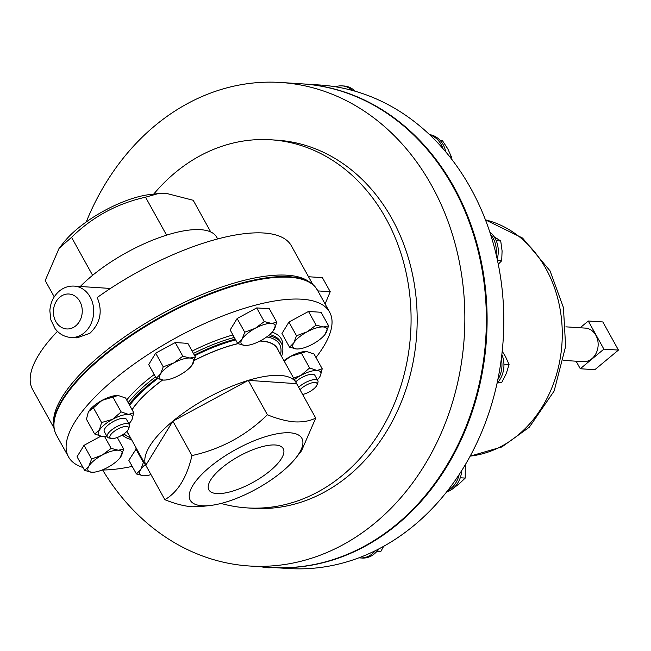 <?xml version="1.0" encoding="UTF-8"?>
<svg xmlns="http://www.w3.org/2000/svg" width="651" height="651" viewBox="0 0 651 651"><rect width="100%" height="100%" fill="white"/><g stroke="black" fill="none" stroke-linecap="round" stroke-linejoin="round"><path stroke-width="0.98" d="M275.381 444.991A42.502 14.818 151 0 0 230.194 461.624A42.502 14.818 151 0 0 208.808 489.739A42.502 14.818 151 0 0 216.734 493.564A42.502 14.818 151 0 0 262.304 476.678A42.502 14.818 151 0 0 283.152 448.531A42.502 14.818 151 0 0 275.381 444.991M129.394 424.664L126.432 419.325A12.662 4.411 151 0 0 123.568 418.211A12.662 4.411 151 0 0 110.214 423.467A12.662 4.411 151 0 0 104.282 431.597L107.244 436.943A12.662 4.411 -29 0 1 113.176 428.806A12.662 4.411 -29 0 1 126.53 423.557A12.662 4.411 -29 0 1 129.394 424.664A12.662 4.411 -29 0 1 129.394 426.543L128.524 428.928A10.603 3.694 151 0 0 126.131 426.421A10.603 3.694 151 0 0 113.437 431.955A10.603 3.694 151 0 0 111.313 438.465A10.603 3.694 151 0 0 112.379 438.571A10.603 3.694 151 0 0 121.883 435.242A10.603 3.694 151 0 0 128.524 428.928M111.313 438.465L108.831 437.944A12.662 4.411 -29 0 1 107.244 436.943M302.609 394.425A10.603 3.694 151 0 0 316.24 386.32A10.603 3.694 151 0 0 316.988 384.961A10.603 3.694 151 0 0 311.43 382.975A10.603 3.694 151 0 0 300.013 389.746M290.094 432.809A63.822 22.248 -29 0 1 295.709 458.141A63.822 22.248 -29 0 1 210.306 505.477A63.822 22.248 -29 0 1 202.022 505.746A63.822 22.248 -29 0 1 210.094 466.816A63.822 22.248 -29 0 1 290.094 432.809M210.306 505.477L200.378 506.616L192.053 506.779C183.785 506.079 174.728 503.711 164.866 499.683L145.791 465.262A85.786 29.905 151 0 0 146.19 466.059A85.786 29.905 151 0 0 146.646 466.816M164.866 499.683C177.837 492.156 186.87 477.46 191.964 455.57C220.998 449.157 246.143 435.552 267.39 414.777C277.253 418.813 286.31 421.173 294.569 421.872C302.764 422.279 309.819 421.018 315.727 418.088L301.519 450.842L295.709 458.141M259.952 341.051A85.786 29.905 -29 0 1 261.385 341.124A85.786 29.905 -29 0 1 277.228 348.554L296.254 382.878A85.786 29.905 151 0 0 280.41 375.448A85.786 29.905 151 0 0 248.308 380.363L172.881 421.156L145.791 465.262A85.786 29.905 151 0 1 172.881 421.156A85.786 29.905 151 0 1 248.308 380.363L296.644 383.667A85.786 29.905 151 0 0 296.254 382.878M128.239 433.68A86.022 29.987 -29 0 1 126.766 431.483M132.007 409.585A86.022 29.987 -29 0 1 162.49 379.997M194.478 360.28A86.022 29.987 -29 0 1 237.77 343.63M260.205 340.921A86.022 29.987 -29 0 1 261.547 340.994A86.022 29.987 -29 0 1 278.303 350.498M268.204 335.778A91.962 32.054 -29 0 1 281.378 343.313A91.962 32.054 -29 0 1 281.582 356.406M56.36 434.949L54.774 431.353A149.217 52.015 -29 0 1 134.057 333.052A149.217 52.015 -29 0 1 289.557 276.756A149.217 52.015 -29 0 1 315.263 286.961L317.468 290.208A149.274 52.031 151 0 0 289.907 277.285A149.274 52.031 151 0 0 130.542 336.144A149.274 52.031 151 0 0 56.36 434.949L68.518 456.888A149.274 52.031 151 0 0 83.002 467.508M102.126 470.006A149.274 52.031 151 0 0 132.218 466.393M315.963 357.497A149.274 52.031 151 0 0 329.634 312.154A149.274 52.031 151 0 0 302.072 299.224A149.274 52.031 151 0 0 142.699 358.083A149.274 52.031 151 0 0 68.518 456.888M563.725 360.402L583.198 361.663A16.812 13.85 -86.3 0 0 591.93 358.668A16.812 13.85 -86.3 0 0 597.708 340.27A16.812 13.85 -86.3 0 0 585.371 328.104L565.898 326.843M302.625 83.898A242.262 199.556 93.7 0 1 302.992 83.922A242.262 199.556 93.7 0 1 480.772 259.285A242.262 199.556 93.7 0 1 397.444 524.283A242.262 199.556 93.7 0 1 271.727 567.436A242.262 199.556 93.7 0 1 271.361 567.412M302.992 83.922L319.69 84.996A242.262 199.556 93.7 0 1 335.542 86.795A242.262 199.556 93.7 0 1 352.533 90.489A242.262 199.556 93.7 0 1 429.945 135.017A242.262 199.556 93.7 0 1 442.932 148.566A242.262 199.556 93.7 0 1 490.626 234.604A242.262 199.556 93.7 0 1 496.119 254.386A242.262 199.556 93.7 0 1 501.311 358.896A242.262 199.556 93.7 0 1 497.836 379.598A242.262 199.556 93.7 0 1 459.15 474.571A242.262 199.556 93.7 0 1 447.636 490.651A242.262 199.556 93.7 0 1 414.142 525.357A242.262 199.556 93.7 0 1 375.424 550.64A242.262 199.556 93.7 0 1 358.97 557.793A242.262 199.556 93.7 0 1 288.426 568.518L271.727 567.436M210.761 231.976L193.184 200.272L166.404 193.396L158.331 193.567L145.539 197.196C117.05 203.527 92.385 216.905 71.553 237.33L59.086 248.332L45.204 280.548L54.236 296.84M102.646 470.006A242.262 199.556 -86.3 0 0 249.471 566.004L270.987 567.395A242.262 199.556 -86.3 0 0 396.711 524.234A242.262 199.556 -86.3 0 0 480.031 259.236A242.262 199.556 -86.3 0 0 302.259 83.873L280.744 82.482A242.262 199.556 -86.3 0 0 155.019 125.643A242.262 199.556 -86.3 0 0 86.233 221.975M249.471 566.004A242.262 199.556 -86.3 0 0 375.196 522.843A242.262 199.556 -86.3 0 0 458.516 257.845A242.262 199.556 -86.3 0 0 280.744 82.482M221.08 503.443A184.445 151.927 -86.3 0 0 247.111 507.902L253.206 508.301A184.445 151.927 -86.3 0 0 348.92 475.442A184.445 151.927 -86.3 0 0 412.36 273.689A184.445 151.927 -86.3 0 0 277.009 140.185L270.914 139.786A184.445 151.927 -86.3 0 0 175.2 172.645A184.445 151.927 -86.3 0 0 153.726 194.096M247.111 507.902A184.445 151.927 -86.3 0 0 342.825 475.051A184.445 151.927 -86.3 0 0 406.257 273.298A184.445 151.927 -86.3 0 0 270.914 139.786M312.765 284.414L291.379 245.834A147.964 51.575 -29 0 0 263.769 233.001A147.964 51.575 -29 0 0 97.219 297.531C102.85 311.194 100.425 323.099 89.936 333.255L77.054 337.869L70.829 337.47A25.739 21.198 93.7 0 0 84.182 332.881A25.739 21.198 93.7 0 0 93.036 304.733A25.739 21.198 93.7 0 0 74.149 286.098L110.467 288.45M80.293 286.497A86.852 30.271 -29 0 1 200.516 229.673A86.852 30.271 -29 0 1 216.718 237.208L217.686 238.941M309.795 282.257A147.964 51.575 151 0 0 287.156 275.202A147.964 51.575 151 0 0 138.061 327.925A147.964 51.575 151 0 0 53.683 424.224M53.935 427.886L32.55 389.306A147.964 51.575 -29 0 1 57.459 331.351M92.605 275.316L71.553 237.33M166.583 235.157L145.539 197.196M325.093 303.968L330.228 291.705L317.859 290.907M330.228 291.705L322.391 277.643L308.509 276.74M158.331 193.567L149.885 194.535A64.172 22.37 151 0 0 64.026 242.123L59.086 248.332M603.884 349.139L588.292 321.008L602.859 321.952L618.45 350.083L594.843 369.695L580.277 368.751L603.884 349.139L618.45 350.083M576.094 361.199L580.277 368.751M588.292 321.008L580.163 327.762M335.542 86.795A23.591 19.432 93.7 0 1 342.076 85.875L344.053 86.005A23.591 19.432 93.7 0 1 355.153 91.23M342.076 85.875A23.591 19.432 93.7 0 1 352.533 90.489M272.297 567.477A23.591 19.432 93.7 0 1 268.025 567.77L266.047 567.639A23.591 19.432 93.7 0 1 261.848 566.801M270.32 567.346A23.591 19.432 93.7 0 1 266.047 567.639M501.856 354.502A23.591 19.432 93.7 0 1 497.055 383.284M501.311 358.896A23.591 19.432 93.7 0 1 497.836 379.598M502.214 351.28L505.428 356.447L509.066 364.511L506.283 373.536L501.758 382.438L497.291 383.032M503.939 364.186L509.066 364.511M498.023 382.202L501.758 382.438M429.538 134.627A23.591 19.432 93.7 0 1 445.764 151.862M429.945 135.017A23.591 19.432 93.7 0 1 442.932 148.566M440.231 140.518L442.436 140.665L447.798 148.835L451.436 156.899L451.078 158.429M449.792 156.793L451.436 156.899M378.719 548.972A23.591 19.432 93.7 0 1 362.143 558.045L360.166 557.915A23.591 19.432 93.7 0 1 358.97 557.793M375.424 550.64A23.591 19.432 93.7 0 1 360.166 557.915M383.651 546.319L380.933 551.275L376.465 551.861M377.189 551.031L380.933 551.275M489.772 231.976A23.591 19.432 93.7 0 1 497.185 259.065M490.626 234.604A23.591 19.432 93.7 0 1 496.119 254.386M494.288 236.866L500.725 241.008L502.084 250.928L501.709 260.734L498.267 264.241M496.233 240.724L500.725 241.008M497.486 260.465L501.709 260.734M307.182 351.581A19.286 6.722 151 0 0 307.126 351.573A19.286 6.722 151 0 0 306.572 351.516A19.286 6.722 151 0 0 290.492 356.414A19.286 6.722 151 0 0 283.917 360.63M237.745 343.622L230.169 329.959L237.135 318.526L256.706 307.915L269.311 308.729L276.878 322.4L271.361 323.401L264.282 321.578L255.282 328.299L244.711 332.197L242.009 339.326L237.745 343.622L244.825 345.445L247.29 345.364A19.286 6.722 151 0 0 260.913 340.546A19.286 6.722 -29 0 0 273.094 331.058L276.878 322.4M289.54 347.17L281.964 333.507L288.93 322.074L308.501 311.463L321.098 312.277L328.674 325.939L323.156 326.948L316.077 325.126L307.077 331.847L296.506 335.745L293.804 342.865L289.54 347.17L296.62 348.993L299.086 348.912A19.286 6.722 151 0 0 312.708 344.094A19.286 6.722 -29 0 0 324.89 334.606L328.674 325.939M135.815 448.881L143.391 462.552L140.689 469.672L136.417 473.977L128.841 460.314L136.466 448.523M84.02 445.333L91.596 459.004L88.894 466.124L84.63 470.429L77.054 456.766L84.02 445.333L100.685 436.292M156.273 378.255L148.697 364.593L155.67 353.159L175.233 342.548L187.838 343.362L195.414 357.025L189.897 358.034L182.809 356.211L173.809 362.933L163.246 366.83L160.545 373.951L156.273 378.255L163.36 380.078L165.826 379.997A19.286 6.722 151 0 0 179.44 375.179A19.286 6.722 -29 0 0 191.63 365.691L195.414 357.025M118.718 395.539A19.286 6.722 151 0 0 118.661 395.531A19.286 6.722 151 0 0 118.116 395.482A19.286 6.722 151 0 0 102.028 400.381A19.286 6.722 151 0 0 88.764 411.399A19.286 6.722 151 0 0 88.219 412.4A19.286 6.722 151 0 0 88.186 412.482L88.764 411.399L93.41 407.795L101.58 422.54L112.542 419.342A19.286 6.722 -29 0 1 128.621 414.443A19.286 6.722 -29 0 1 131.982 419.561A19.286 6.722 -29 0 1 131.437 420.562A19.286 6.722 -29 0 1 128.89 423.76M146.19 466.059L127.165 431.735A85.786 29.905 -29 0 1 126.937 431.304M132.08 409.715A85.786 29.905 -29 0 1 162.62 380.013M194.437 360.394A85.786 29.905 -29 0 1 237.932 343.695M131.518 439.588A91.962 32.054 -29 0 1 122.364 434.949M129.093 404.336A91.962 32.054 -29 0 1 156.663 378.41M194.356 355.12A91.962 32.054 -29 0 1 235.247 339.114M191.964 455.57L172.881 421.156M267.39 414.777L248.308 380.363M315.727 418.088L296.644 383.667M237.135 318.526L244.711 332.197M256.706 307.915L264.282 321.578M247.29 345.364A19.286 6.722 151 0 1 244.825 345.445A19.286 6.722 -29 0 1 242.009 339.326A19.286 6.722 -29 0 1 255.282 328.299A19.286 6.722 -29 0 1 271.361 323.401A19.286 6.722 -29 0 1 274.185 329.52A19.286 6.722 -29 0 1 273.094 331.058M288.93 322.074L296.506 335.745M308.501 311.463L316.077 325.126M299.086 348.912A19.286 6.722 151 0 1 296.62 348.993A19.286 6.722 -29 0 1 293.804 342.865A19.286 6.722 -29 0 1 307.077 331.847A19.286 6.722 -29 0 1 323.156 326.948A19.286 6.722 -29 0 1 325.972 333.068A19.286 6.722 -29 0 1 324.89 334.606M136.417 473.977L143.505 475.8L145.97 475.71A19.286 6.722 151 0 0 150.967 474.603M144.14 462.365L143.391 462.552M145.97 475.71A19.286 6.722 151 0 1 143.505 475.8A19.286 6.722 -29 0 1 140.689 469.672A19.286 6.722 -29 0 1 145.336 464.513M84.63 470.429L91.71 472.252A19.286 6.722 -29 0 1 88.894 466.124A19.286 6.722 -29 0 1 102.158 455.106A19.286 6.722 -29 0 1 118.246 450.207A19.286 6.722 -29 0 1 121.062 456.327A19.286 6.722 -29 0 1 119.979 457.865L123.763 449.198L118.246 450.207L111.166 448.384L102.158 455.106L91.596 459.004M117.27 437.48L123.763 449.198M94.175 472.17A19.286 6.722 151 0 1 91.71 472.252L94.175 472.17A19.286 6.722 151 0 0 107.797 467.353A19.286 6.722 -29 0 0 119.979 457.865M104.518 436.406L111.166 448.384M155.67 353.159L163.246 366.83M175.233 342.548L182.809 356.211M165.826 379.997A19.286 6.722 151 0 1 163.36 380.078A19.286 6.722 -29 0 1 160.545 373.951A19.286 6.722 -29 0 1 173.809 362.933A19.286 6.722 -29 0 1 189.897 358.034A19.286 6.722 -29 0 1 192.712 364.153A19.286 6.722 -29 0 1 191.63 365.691M298.63 387.247A12.662 4.411 -29 0 1 309.966 380.599A12.662 4.411 -29 0 1 317.859 380.705L314.889 375.358A12.662 4.411 151 0 0 307.02 375.245A12.662 4.411 151 0 0 295.692 381.877M294.431 379.59A19.286 6.722 -29 0 1 300.998 375.375A19.286 6.722 -29 0 1 317.086 370.476A19.286 6.722 -29 0 1 320.438 375.603A19.286 6.722 -29 0 1 319.901 376.603A19.286 6.722 -29 0 1 317.354 379.793M284.235 361.207L290.492 356.414L306.572 351.516L314.042 354.038L322.212 368.775L320.438 375.603M293.56 378.019L300.998 375.375L309.616 367.961L317.086 370.476L322.212 368.775M301.446 353.224L309.616 367.961M306.572 351.516L307.126 351.573M317.859 380.705A12.662 4.411 -29 0 1 317.859 382.585L316.988 384.961M88.219 412.4L86.445 419.228L94.615 433.965L102.085 436.487A19.286 6.722 -29 0 1 101.54 436.43A19.286 6.722 -29 0 1 99.269 430.36A19.286 6.722 -29 0 1 112.542 419.342L121.151 411.92L128.621 414.443L133.756 412.734L131.982 419.561M102.085 436.487A19.286 6.722 151 0 0 106.74 436.032M93.41 407.795L102.028 400.381L118.116 395.482L125.586 397.997L133.756 412.734M94.615 433.965L99.269 430.36L101.58 422.54M112.981 397.183L121.151 411.92M118.116 395.482L118.661 395.531M461.73 470.559A23.591 19.432 93.7 0 1 446.562 492.018M459.15 474.571A23.591 19.432 93.7 0 1 447.636 490.651M465.294 464.716L465.213 478.078L459.264 483.799L453.47 488.136M460.265 477.761L465.213 478.078M234.311 337.43A91.962 32.054 151 0 0 193.42 353.436M155.516 376.88A91.962 32.054 151 0 0 128.166 402.652M123.161 435.698A94.021 32.778 -29 0 1 122.062 435.137M126.693 399.991A94.021 32.778 -29 0 1 154.206 374.52M192.135 351.117A94.021 32.778 -29 0 1 232.952 334.972M130.46 437.684A89.903 31.338 -29 0 1 124.048 433.818M129.655 405.337A89.903 31.338 -29 0 1 157.518 378.727M194.706 355.755A89.903 31.338 -29 0 1 235.678 339.895M281.378 343.313L280.443 341.62A91.962 32.054 151 0 0 269.669 334.565M470.16 456.131L501.864 446.952L529.353 427.178L554.139 391.023L565.621 346.43L563.432 307.565L550.071 270.897L522.566 238.046L485.443 219.859A119.597 98.513 93.7 0 1 545.945 268.725A119.597 98.513 93.7 0 1 470.177 456.099M59.876 297.133A17.504 14.412 -86.3 0 0 55.791 321.488A17.504 14.412 -86.3 0 0 75.785 325.825A17.504 14.412 -86.3 0 0 79.87 301.478A17.504 14.412 -86.3 0 0 59.876 297.133M272.102 332.222A94.021 32.778 -29 0 1 282.705 347.26M266.666 336.941A89.903 31.338 -29 0 1 280.524 354.502M329.634 312.154L317.468 290.208M74.149 286.098C68.632 285.838 63.668 287.506 59.274 291.103C53.512 296.156 50.371 302.715 49.858 310.779L50.827 319.779L55.066 328.609C59.127 333.939 64.384 336.892 70.829 337.47"/></g></svg>
